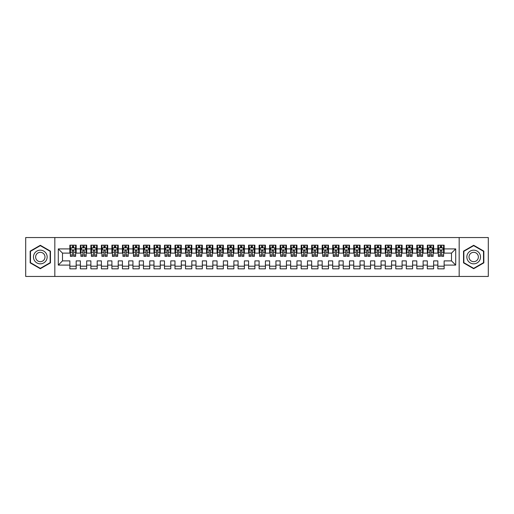 <?xml version="1.0" encoding="UTF-8"?>
<svg xmlns="http://www.w3.org/2000/svg" width="514" height="514" viewBox="0 0 514 514"><rect width="100%" height="100%" fill="white"/><g stroke="black" fill="none" stroke-linecap="round" stroke-linejoin="round"><path stroke-width="0.77" d="M459.175 276.448L488.3 276.448L488.3 237.552L459.175 237.552L459.175 276.448L54.825 276.448L54.825 237.552L25.7 237.552L25.7 276.448L54.825 276.448M459.175 237.552L54.825 237.552M58.294 265.096L58.294 248.904L69.859 248.904L69.859 253.113L62.496 253.113L62.496 260.887L58.294 265.096L69.859 265.096L69.859 268.828L76.168 268.828L76.168 265.096L80.37 265.096L80.37 268.828L86.68 268.828L86.68 265.096L90.882 265.096L90.882 268.828L97.191 268.828L97.191 265.096L101.399 265.096L101.399 268.828L107.709 268.828L107.709 265.096L111.911 265.096L111.911 268.828L118.22 268.828L118.22 265.096L122.428 265.096L122.428 268.828L128.731 268.828L128.731 265.096L132.94 265.096L132.94 268.828L139.249 268.828L139.249 265.096L143.451 265.096L143.451 268.828L149.76 268.828L149.76 265.096L153.969 265.096L153.969 268.828L160.272 268.828L160.272 265.096L164.48 265.096L164.48 268.828L170.789 268.828L170.789 265.096L174.991 265.096L174.991 268.828L181.301 268.828L181.301 265.096L185.509 265.096L185.509 268.828L191.818 268.828L191.818 265.096L196.02 265.096L196.02 268.828L202.33 268.828L202.33 265.096L206.532 265.096L206.532 268.828L212.841 268.828L212.841 265.096L217.049 265.096L217.049 268.828L223.359 268.828L223.359 265.096L227.561 265.096L227.561 268.828L233.87 268.828L233.87 265.096L238.078 265.096L238.078 268.828L244.381 268.828L244.381 265.096L248.59 265.096L248.59 268.828L254.899 268.828L254.899 265.096L259.101 265.096L259.101 268.828L265.41 268.828L265.41 265.096L269.619 265.096L269.619 268.828L275.922 268.828L275.922 265.096L280.13 265.096L280.13 268.828L286.439 268.828L286.439 265.096L290.641 265.096L290.641 268.828L296.951 268.828L296.951 265.096L301.159 265.096L301.159 268.828L307.468 268.828L307.468 265.096L311.67 265.096L311.67 268.828L317.98 268.828L317.98 265.096L322.182 265.096L322.182 268.828L328.491 268.828L328.491 265.096L332.699 265.096L332.699 268.828L339.009 268.828L339.009 265.096L343.211 265.096L343.211 268.828L349.52 268.828L349.52 265.096L353.728 265.096L353.728 268.828L360.031 268.828L360.031 265.096L364.24 265.096L364.24 268.828L370.549 268.828L370.549 265.096L374.751 265.096L374.751 268.828L381.06 268.828L381.06 265.096L385.269 265.096L385.269 268.828L391.572 268.828L391.572 265.096L395.78 265.096L395.78 268.828L402.089 268.828L402.089 265.096L406.291 265.096L406.291 268.828L412.601 268.828L412.601 265.096L416.809 265.096L416.809 268.828L423.118 268.828L423.118 265.096L427.32 265.096L427.32 268.828L433.63 268.828L433.63 265.096L437.832 265.096L437.832 268.828L444.141 268.828L444.141 260.887L451.504 260.887L451.504 253.113L444.141 253.113L444.141 248.904L455.706 248.904L455.706 265.096L444.141 265.096M444.141 248.904L444.141 245.172L437.832 245.172L437.832 248.904L433.63 248.904L433.63 245.172L427.32 245.172L427.32 248.904L423.118 248.904L423.118 245.172L416.809 245.172L416.809 248.904L412.601 248.904L412.601 245.172L406.291 245.172L406.291 248.904L402.089 248.904L402.089 245.172L395.78 245.172L395.78 248.904L391.572 248.904L391.572 245.172L385.269 245.172L385.269 248.904L381.06 248.904L381.06 245.172L374.751 245.172L374.751 248.904L370.549 248.904L370.549 245.172L364.24 245.172L364.24 248.904L360.031 248.904L360.031 245.172L353.728 245.172L353.728 248.904L349.52 248.904L349.52 245.172L343.211 245.172L343.211 248.904L339.009 248.904L339.009 245.172L332.699 245.172L332.699 248.904L328.491 248.904L328.491 245.172L322.182 245.172L322.182 248.904L317.98 248.904L317.98 245.172L311.67 245.172L311.67 248.904L307.468 248.904L307.468 245.172L301.159 245.172L301.159 248.904L296.951 248.904L296.951 245.172L290.641 245.172L290.641 248.904L286.439 248.904L286.439 245.172L280.13 245.172L280.13 248.904L275.922 248.904L275.922 245.172L269.619 245.172L269.619 248.904L265.41 248.904L265.41 245.172L259.101 245.172L259.101 248.904L254.899 248.904L254.899 245.172L248.59 245.172L248.59 248.904L244.381 248.904L244.381 245.172L238.078 245.172L238.078 248.904L233.87 248.904L233.87 245.172L227.561 245.172L227.561 248.904L223.359 248.904L223.359 245.172L217.049 245.172L217.049 248.904L212.841 248.904L212.841 245.172L206.532 245.172L206.532 248.904L202.33 248.904L202.33 245.172L196.02 245.172L196.02 248.904L191.818 248.904L191.818 245.172L185.509 245.172L185.509 248.904L181.301 248.904L181.301 245.172L174.991 245.172L174.991 248.904L170.789 248.904L170.789 245.172L164.48 245.172L164.48 248.904L160.272 248.904L160.272 245.172L153.969 245.172L153.969 248.904L149.76 248.904L149.76 245.172L143.451 245.172L143.451 248.904L139.249 248.904L139.249 245.172L132.94 245.172L132.94 248.904L128.731 248.904L128.731 245.172L122.428 245.172L122.428 248.904L118.22 248.904L118.22 245.172L111.911 245.172L111.911 248.904L107.709 248.904L107.709 245.172L101.399 245.172L101.399 248.904L97.191 248.904L97.191 245.172L90.882 245.172L90.882 248.904L86.68 248.904L86.68 245.172L80.37 245.172L80.37 248.904L76.168 248.904L76.168 245.172L69.859 245.172L69.859 248.904M433.63 265.096L433.63 260.887L437.832 260.887L437.832 265.096M455.706 248.904L451.504 253.113M423.118 265.096L423.118 260.887L427.32 260.887L427.32 265.096M437.832 248.904L437.832 253.113L433.63 253.113L433.63 248.904M412.601 265.096L412.601 260.887L416.809 260.887L416.809 265.096M427.32 248.904L427.32 253.113L423.118 253.113L423.118 248.904M402.089 265.096L402.089 260.887L406.291 260.887L406.291 265.096M416.809 248.904L416.809 253.113L412.601 253.113L412.601 248.904M391.572 265.096L391.572 260.887L395.78 260.887L395.78 265.096M406.291 248.904L406.291 253.113L402.089 253.113L402.089 248.904M381.06 265.096L381.06 260.887L385.269 260.887L385.269 265.096M395.78 248.904L395.78 253.113L391.572 253.113L391.572 248.904M370.549 265.096L370.549 260.887L374.751 260.887L374.751 265.096M385.269 248.904L385.269 253.113L381.06 253.113L381.06 248.904M360.031 265.096L360.031 260.887L364.24 260.887L364.24 265.096M374.751 248.904L374.751 253.113L370.549 253.113L370.549 248.904M349.52 265.096L349.52 260.887L353.728 260.887L353.728 265.096M364.24 248.904L364.24 253.113L360.031 253.113L360.031 248.904M339.009 265.096L339.009 260.887L343.211 260.887L343.211 265.096M353.728 248.904L353.728 253.113L349.52 253.113L349.52 248.904M328.491 265.096L328.491 260.887L332.699 260.887L332.699 265.096M343.211 248.904L343.211 253.113L339.009 253.113L339.009 248.904M317.98 265.096L317.98 260.887L322.182 260.887L322.182 265.096M332.699 248.904L332.699 253.113L328.491 253.113L328.491 248.904M307.468 265.096L307.468 260.887L311.67 260.887L311.67 265.096M322.182 248.904L322.182 253.113L317.98 253.113L317.98 248.904M296.951 265.096L296.951 260.887L301.159 260.887L301.159 265.096M311.67 248.904L311.67 253.113L307.468 253.113L307.468 248.904M286.439 265.096L286.439 260.887L290.641 260.887L290.641 265.096M301.159 248.904L301.159 253.113L296.951 253.113L296.951 248.904M275.922 265.096L275.922 260.887L280.13 260.887L280.13 265.096M290.641 248.904L290.641 253.113L286.439 253.113L286.439 248.904M265.41 265.096L265.41 260.887L269.619 260.887L269.619 265.096M280.13 248.904L280.13 253.113L275.922 253.113L275.922 248.904M254.899 265.096L254.899 260.887L259.101 260.887L259.101 265.096M269.619 248.904L269.619 253.113L265.41 253.113L265.41 248.904M244.381 265.096L244.381 260.887L248.59 260.887L248.59 265.096M259.101 248.904L259.101 253.113L254.899 253.113L254.899 248.904M233.87 265.096L233.87 260.887L238.078 260.887L238.078 265.096M248.59 248.904L248.59 253.113L244.381 253.113L244.381 248.904M223.359 265.096L223.359 260.887L227.561 260.887L227.561 265.096M238.078 248.904L238.078 253.113L233.87 253.113L233.87 248.904M212.841 265.096L212.841 260.887L217.049 260.887L217.049 265.096M227.561 248.904L227.561 253.113L223.359 253.113L223.359 248.904M202.33 265.096L202.33 260.887L206.532 260.887L206.532 265.096M217.049 248.904L217.049 253.113L212.841 253.113L212.841 248.904M191.818 265.096L191.818 260.887L196.02 260.887L196.02 265.096M206.532 248.904L206.532 253.113L202.33 253.113L202.33 248.904M181.301 265.096L181.301 260.887L185.509 260.887L185.509 265.096M196.02 248.904L196.02 253.113L191.818 253.113L191.818 248.904M170.789 265.096L170.789 260.887L174.991 260.887L174.991 265.096M185.509 248.904L185.509 253.113L181.301 253.113L181.301 248.904M160.272 265.096L160.272 260.887L164.48 260.887L164.48 265.096M174.991 248.904L174.991 253.113L170.789 253.113L170.789 248.904M149.76 265.096L149.76 260.887L153.969 260.887L153.969 265.096M164.48 248.904L164.48 253.113L160.272 253.113L160.272 248.904M139.249 265.096L139.249 260.887L143.451 260.887L143.451 265.096M153.969 248.904L153.969 253.113L149.76 253.113L149.76 248.904M128.731 265.096L128.731 260.887L132.94 260.887L132.94 265.096M143.451 248.904L143.451 253.113L139.249 253.113L139.249 248.904M118.22 265.096L118.22 260.887L122.428 260.887L122.428 265.096M132.94 248.904L132.94 253.113L128.731 253.113L128.731 248.904M107.709 265.096L107.709 260.887L111.911 260.887L111.911 265.096M122.428 248.904L122.428 253.113L118.22 253.113L118.22 248.904M97.191 265.096L97.191 260.887L101.399 260.887L101.399 265.096M111.911 248.904L111.911 253.113L107.709 253.113L107.709 248.904M86.68 265.096L86.68 260.887L90.882 260.887L90.882 265.096M101.399 248.904L101.399 253.113L97.191 253.113L97.191 248.904M76.168 265.096L76.168 260.887L80.37 260.887L80.37 265.096M90.882 248.904L90.882 253.113L86.68 253.113L86.68 248.904M62.496 260.887L69.859 260.887L69.859 265.096M80.37 248.904L80.37 253.113L76.168 253.113L76.168 248.904M437.832 247.799L438.358 247.799M443.614 247.799L444.141 247.799M427.32 247.799L427.847 247.799M433.103 247.799L433.63 247.799M416.809 247.799L417.336 247.799M422.592 247.799L423.118 247.799M406.291 247.799L406.818 247.799M412.074 247.799L412.601 247.799M395.78 247.799L396.307 247.799M401.562 247.799L402.089 247.799M385.269 247.799L385.789 247.799M391.051 247.799L391.572 247.799M374.751 247.799L375.278 247.799M380.533 247.799L381.06 247.799M364.24 247.799L364.767 247.799M370.022 247.799L370.549 247.799M353.728 247.799L354.249 247.799M359.511 247.799L360.031 247.799M343.211 247.799L343.737 247.799M348.993 247.799L349.52 247.799M332.699 247.799L333.226 247.799M338.482 247.799L339.009 247.799M322.182 247.799L322.708 247.799M327.964 247.799L328.491 247.799M311.67 247.799L312.197 247.799M317.453 247.799L317.98 247.799M301.159 247.799L301.686 247.799M306.942 247.799L307.468 247.799M290.641 247.799L291.168 247.799M296.424 247.799L296.951 247.799M280.13 247.799L280.657 247.799M285.912 247.799L286.439 247.799M269.619 247.799L270.139 247.799M275.401 247.799L275.922 247.799M259.101 247.799L259.628 247.799M264.883 247.799L265.41 247.799M248.59 247.799L249.117 247.799M254.372 247.799L254.899 247.799M238.078 247.799L238.599 247.799M243.861 247.799L244.381 247.799M227.561 247.799L228.087 247.799M233.343 247.799L233.87 247.799M217.049 247.799L217.576 247.799M222.832 247.799L223.359 247.799M206.532 247.799L207.058 247.799M212.314 247.799L212.841 247.799M196.02 247.799L196.547 247.799M201.803 247.799L202.33 247.799M185.509 247.799L186.036 247.799M191.292 247.799L191.818 247.799M174.991 247.799L175.518 247.799M180.774 247.799L181.301 247.799M164.48 247.799L165.007 247.799M170.262 247.799L170.789 247.799M153.969 247.799L154.489 247.799M159.751 247.799L160.272 247.799M143.451 247.799L143.978 247.799M149.233 247.799L149.76 247.799M132.94 247.799L133.467 247.799M138.722 247.799L139.249 247.799M122.428 247.799L122.949 247.799M128.211 247.799L128.731 247.799M111.911 247.799L112.438 247.799M117.693 247.799L118.22 247.799M101.399 247.799L101.926 247.799M107.182 247.799L107.709 247.799M90.882 247.799L91.408 247.799M96.664 247.799L97.191 247.799M80.37 247.799L80.897 247.799M86.153 247.799L86.68 247.799M69.859 247.799L70.386 247.799M75.642 247.799L76.168 247.799M69.859 266.201L76.168 266.201M80.37 266.201L86.68 266.201M90.882 266.201L97.191 266.201M101.399 266.201L107.709 266.201M111.911 266.201L118.22 266.201M122.428 266.201L128.731 266.201M132.94 266.201L139.249 266.201M143.451 266.201L149.76 266.201M153.969 266.201L160.272 266.201M164.48 266.201L170.789 266.201M174.991 266.201L181.301 266.201M185.509 266.201L191.818 266.201M196.02 266.201L202.33 266.201M206.532 266.201L212.841 266.201M217.049 266.201L223.359 266.201M227.561 266.201L233.87 266.201M238.078 266.201L244.381 266.201M248.59 266.201L254.899 266.201M259.101 266.201L265.41 266.201M269.619 266.201L275.922 266.201M280.13 266.201L286.439 266.201M290.641 266.201L296.951 266.201M301.159 266.201L307.468 266.201M311.67 266.201L317.98 266.201M322.182 266.201L328.491 266.201M332.699 266.201L339.009 266.201M343.211 266.201L349.52 266.201M353.728 266.201L360.031 266.201M364.24 266.201L370.549 266.201M374.751 266.201L381.06 266.201M385.269 266.201L391.572 266.201M395.78 266.201L402.089 266.201M406.291 266.201L412.601 266.201M416.809 266.201L423.118 266.201M427.32 266.201L433.63 266.201M437.832 266.201L444.141 266.201M58.294 248.904L62.496 253.113M451.504 260.887L455.706 265.096M50.462 251.14L40.317 245.287L30.165 251.14L30.165 262.86L40.317 268.713L50.462 262.86L50.462 251.14M463.538 251.14L463.538 262.86L473.683 268.713L483.835 262.86L483.835 251.14L473.683 245.287L463.538 251.14M73.643 246.54L72.378 246.54M75.642 255.053L73.643 255.053L73.643 256.37L75.642 256.37L75.642 249.958L74.588 247.851L71.433 247.851L70.386 249.958L70.386 256.37L72.378 256.37L72.378 255.053L70.386 255.053M70.386 249.958L70.386 245.172M75.642 249.958L75.642 245.172M72.378 247.851L72.378 245.172M73.643 245.172L73.643 247.851M73.643 255.053L73.643 250.742C73.219 249.932 72.802 249.932 72.378 250.742L72.378 255.053M73.643 247.799L72.378 247.799M84.155 246.54L82.895 246.54M86.153 255.053L84.155 255.053L84.155 256.37L86.153 256.37L86.153 249.958L85.099 247.851L81.951 247.851L80.897 249.958L80.897 256.37L82.895 256.37L82.895 255.053L80.897 255.053M80.897 249.958L80.897 245.172M86.153 249.958L86.153 245.172M82.895 247.851L82.895 245.172M84.155 245.172L84.155 247.851M84.155 255.053L84.155 250.742C83.737 249.932 83.313 249.932 82.895 250.742L82.895 255.053M84.155 247.799L82.895 247.799M94.672 246.54L93.407 246.54M96.664 255.053L94.672 255.053L94.672 256.37L96.664 256.37L96.664 249.958L95.617 247.851L92.462 247.851L91.408 249.958L91.408 256.37L93.407 256.37L93.407 255.053L91.408 255.053M91.408 249.958L91.408 245.172M96.664 249.958L96.664 245.172M93.407 247.851L93.407 245.172M94.672 245.172L94.672 247.851M94.672 255.053L94.672 250.742C94.248 249.932 93.831 249.932 93.407 250.742L93.407 255.053M94.672 247.799L93.407 247.799M46.234 253.582A6.836 6.836 0 0 0 36.899 251.083A6.836 6.836 0 0 0 34.393 260.418A6.836 6.836 0 0 0 43.729 262.917A6.836 6.836 0 0 0 46.234 253.582M44.365 254.661A4.677 4.677 0 0 0 37.972 252.946A4.677 4.677 0 0 0 36.263 259.339A4.677 4.677 0 0 0 42.656 261.054A4.677 4.677 0 0 0 44.365 254.661M40.317 268.353L30.487 262.673L30.487 251.327L40.317 245.647L50.147 251.327L50.147 262.673L40.317 268.353M479.607 253.582A6.836 6.836 0 0 0 470.271 251.083A6.836 6.836 0 0 0 467.766 260.418A6.836 6.836 0 0 0 477.101 262.917A6.836 6.836 0 0 0 479.607 253.582M477.737 254.661A4.677 4.677 0 0 0 471.344 252.946A4.677 4.677 0 0 0 469.635 259.339A4.677 4.677 0 0 0 476.028 261.054A4.677 4.677 0 0 0 477.737 254.661M473.683 268.353L463.853 262.673L463.853 251.327L473.683 245.647L483.513 251.327L483.513 262.673L473.683 268.353M105.184 246.54L103.924 246.54M107.182 255.053L105.184 255.053L105.184 256.37L107.182 256.37L107.182 249.958L106.128 247.851L102.973 247.851L101.926 249.958L101.926 256.37L103.924 256.37L103.924 255.053L101.926 255.053M101.926 249.958L101.926 245.172M107.182 249.958L107.182 245.172M103.924 247.851L103.924 245.172M105.184 245.172L105.184 247.851M105.184 255.053L105.184 250.742C104.766 249.932 104.342 249.932 103.924 250.742L103.924 255.053M105.184 247.799L103.924 247.799M115.695 246.54L114.436 246.54M117.693 255.053L115.695 255.053L115.695 256.37L117.693 256.37L117.693 249.958L116.646 247.851L113.491 247.851L112.438 249.958L112.438 256.37L114.436 256.37L114.436 255.053L112.438 255.053M112.438 249.958L112.438 245.172M117.693 249.958L117.693 245.172M114.436 247.851L114.436 245.172M115.695 245.172L115.695 247.851M115.695 255.053L115.695 250.742C115.277 249.932 114.853 249.932 114.436 250.742L114.436 255.053M115.695 247.799L114.436 247.799M126.213 246.54L124.947 246.54M128.211 255.053L126.213 255.053L126.213 256.37L128.211 256.37L128.211 249.958L127.157 247.851L124.002 247.851L122.949 249.958L122.949 256.37L124.947 256.37L124.947 255.053L122.949 255.053M122.949 249.958L122.949 245.172M128.211 249.958L128.211 245.172M124.947 247.851L124.947 245.172M126.213 245.172L126.213 247.851M126.213 255.053L126.213 250.742C125.789 249.932 125.371 249.932 124.947 250.742L124.947 255.053M126.213 247.799L124.947 247.799M136.724 246.54L135.465 246.54M138.722 255.053L136.724 255.053L136.724 256.37L138.722 256.37L138.722 249.958L137.668 247.851L134.514 247.851L133.467 249.958L133.467 256.37L135.465 256.37L135.465 255.053L133.467 255.053M133.467 249.958L133.467 245.172M138.722 249.958L138.722 245.172M135.465 247.851L135.465 245.172M136.724 245.172L136.724 247.851M136.724 255.053L136.724 250.742C136.306 249.932 135.882 249.932 135.465 250.742L135.465 255.053M136.724 247.799L135.465 247.799M147.235 246.54L145.976 246.54M149.233 255.053L147.235 255.053L147.235 256.37L149.233 256.37L149.233 249.958L148.186 247.851L145.032 247.851L143.978 249.958L143.978 256.37L145.976 256.37L145.976 255.053L143.978 255.053M143.978 249.958L143.978 245.172M149.233 249.958L149.233 245.172M145.976 247.851L145.976 245.172M147.235 245.172L147.235 247.851M147.235 255.053L147.235 250.742C146.818 249.932 146.4 249.932 145.976 250.742L145.976 255.053M147.235 247.799L145.976 247.799M157.753 246.54L156.487 246.54M159.751 255.053L157.753 255.053L157.753 256.37L159.751 256.37L159.751 249.958L158.697 247.851L155.543 247.851L154.489 249.958L154.489 256.37L156.487 256.37L156.487 255.053L154.489 255.053M154.489 249.958L154.489 245.172M159.751 249.958L159.751 245.172M156.487 247.851L156.487 245.172M157.753 245.172L157.753 247.851M157.753 255.053L157.753 250.742C157.329 249.932 156.911 249.932 156.487 250.742L156.487 255.053M157.753 247.799L156.487 247.799M168.264 246.54L167.005 246.54M170.262 255.053L168.264 255.053L168.264 256.37L170.262 256.37L170.262 249.958L169.209 247.851L166.054 247.851L165.007 249.958L165.007 256.37L167.005 256.37L167.005 255.053L165.007 255.053M165.007 249.958L165.007 245.172M170.262 249.958L170.262 245.172M167.005 247.851L167.005 245.172M168.264 245.172L168.264 247.851M168.264 255.053L168.264 250.742C167.847 249.932 167.423 249.932 167.005 250.742L167.005 255.053M168.264 247.799L167.005 247.799M178.776 246.54L177.516 246.54M180.774 255.053L178.776 255.053L178.776 256.37L180.774 256.37L180.774 249.958L179.727 247.851L176.572 247.851L175.518 249.958L175.518 256.37L177.516 256.37L177.516 255.053L175.518 255.053M175.518 249.958L175.518 245.172M180.774 249.958L180.774 245.172M177.516 247.851L177.516 245.172M178.776 245.172L178.776 247.851M178.776 255.053L178.776 250.742C178.358 249.932 177.94 249.932 177.516 250.742L177.516 255.053M178.776 247.799L177.516 247.799M189.293 246.54L188.028 246.54M191.292 255.053L189.293 255.053L189.293 256.37L191.292 256.37L191.292 249.958L190.238 247.851L187.083 247.851L186.036 249.958L186.036 256.37L188.028 256.37L188.028 255.053L186.036 255.053M186.036 249.958L186.036 245.172M191.292 249.958L191.292 245.172M188.028 247.851L188.028 245.172M189.293 245.172L189.293 247.851M189.293 255.053L189.293 250.742C188.869 249.932 188.452 249.932 188.028 250.742L188.028 255.053M189.293 247.799L188.028 247.799M199.805 246.54L198.545 246.54M201.803 255.053L199.805 255.053L199.805 256.37L201.803 256.37L201.803 249.958L200.749 247.851L197.601 247.851L196.547 249.958L196.547 256.37L198.545 256.37L198.545 255.053L196.547 255.053M196.547 249.958L196.547 245.172M201.803 249.958L201.803 245.172M198.545 247.851L198.545 245.172M199.805 245.172L199.805 247.851M199.805 255.053L199.805 250.742C199.387 249.932 198.963 249.932 198.545 250.742L198.545 255.053M199.805 247.799L198.545 247.799M210.322 246.54L209.057 246.54M212.314 255.053L210.322 255.053L210.322 256.37L212.314 256.37L212.314 249.958L211.267 247.851L208.112 247.851L207.058 249.958L207.058 256.37L209.057 256.37L209.057 255.053L207.058 255.053M207.058 249.958L207.058 245.172M212.314 249.958L212.314 245.172M209.057 247.851L209.057 245.172M210.322 245.172L210.322 247.851M210.322 255.053L210.322 250.742C209.898 249.932 209.481 249.932 209.057 250.742L209.057 255.053M210.322 247.799L209.057 247.799M220.834 246.54L219.574 246.54M222.832 255.053L220.834 255.053L220.834 256.37L222.832 256.37L222.832 249.958L221.778 247.851L218.623 247.851L217.576 249.958L217.576 256.37L219.574 256.37L219.574 255.053L217.576 255.053M217.576 249.958L217.576 245.172M222.832 249.958L222.832 245.172M219.574 247.851L219.574 245.172M220.834 245.172L220.834 247.851M220.834 255.053L220.834 250.742C220.416 249.932 219.992 249.932 219.574 250.742L219.574 255.053M220.834 247.799L219.574 247.799M231.345 246.54L230.086 246.54M233.343 255.053L231.345 255.053L231.345 256.37L233.343 256.37L233.343 249.958L232.296 247.851L229.141 247.851L228.087 249.958L228.087 256.37L230.086 256.37L230.086 255.053L228.087 255.053M228.087 249.958L228.087 245.172M233.343 249.958L233.343 245.172M230.086 247.851L230.086 245.172M231.345 245.172L231.345 247.851M231.345 255.053L231.345 250.742C230.927 249.932 230.503 249.932 230.086 250.742L230.086 255.053M231.345 247.799L230.086 247.799M241.863 246.54L240.597 246.54M243.861 255.053L241.863 255.053L241.863 256.37L243.861 256.37L243.861 249.958L242.807 247.851L239.652 247.851L238.599 249.958L238.599 256.37L240.597 256.37L240.597 255.053L238.599 255.053M238.599 249.958L238.599 245.172M243.861 249.958L243.861 245.172M240.597 247.851L240.597 245.172M241.863 245.172L241.863 247.851M241.863 255.053L241.863 250.742C241.439 249.932 241.021 249.932 240.597 250.742L240.597 255.053M241.863 247.799L240.597 247.799M252.374 246.54L251.115 246.54M254.372 255.053L252.374 255.053L252.374 256.37L254.372 256.37L254.372 249.958L253.318 247.851L250.164 247.851L249.117 249.958L249.117 256.37L251.115 256.37L251.115 255.053L249.117 255.053M249.117 249.958L249.117 245.172M254.372 249.958L254.372 245.172M251.115 247.851L251.115 245.172M252.374 245.172L252.374 247.851M252.374 255.053L252.374 250.742C251.956 249.932 251.532 249.932 251.115 250.742L251.115 255.053M252.374 247.799L251.115 247.799M262.885 246.54L261.626 246.54M264.883 255.053L262.885 255.053L262.885 256.37L264.883 256.37L264.883 249.958L263.836 247.851L260.682 247.851L259.628 249.958L259.628 256.37L261.626 256.37L261.626 255.053L259.628 255.053M259.628 249.958L259.628 245.172M264.883 249.958L264.883 245.172M261.626 247.851L261.626 245.172M262.885 245.172L262.885 247.851M262.885 255.053L262.885 250.742C262.468 249.932 262.05 249.932 261.626 250.742L261.626 255.053M262.885 247.799L261.626 247.799M273.403 246.54L272.137 246.54M275.401 255.053L273.403 255.053L273.403 256.37L275.401 256.37L275.401 249.958L274.347 247.851L271.193 247.851L270.139 249.958L270.139 256.37L272.137 256.37L272.137 255.053L270.139 255.053M270.139 249.958L270.139 245.172M275.401 249.958L275.401 245.172M272.137 247.851L272.137 245.172M273.403 245.172L273.403 247.851M273.403 255.053L273.403 250.742C272.979 249.932 272.561 249.932 272.137 250.742L272.137 255.053M273.403 247.799L272.137 247.799M283.914 246.54L282.655 246.54M285.912 255.053L283.914 255.053L283.914 256.37L285.912 256.37L285.912 249.958L284.859 247.851L281.704 247.851L280.657 249.958L280.657 256.37L282.655 256.37L282.655 255.053L280.657 255.053M280.657 249.958L280.657 245.172M285.912 249.958L285.912 245.172M282.655 247.851L282.655 245.172M283.914 245.172L283.914 247.851M283.914 255.053L283.914 250.742C283.497 249.932 283.073 249.932 282.655 250.742L282.655 255.053M283.914 247.799L282.655 247.799M294.426 246.54L293.166 246.54M296.424 255.053L294.426 255.053L294.426 256.37L296.424 256.37L296.424 249.958L295.377 247.851L292.222 247.851L291.168 249.958L291.168 256.37L293.166 256.37L293.166 255.053L291.168 255.053M291.168 249.958L291.168 245.172M296.424 249.958L296.424 245.172M293.166 247.851L293.166 245.172M294.426 245.172L294.426 247.851M294.426 255.053L294.426 250.742C294.008 249.932 293.59 249.932 293.166 250.742L293.166 255.053M294.426 247.799L293.166 247.799M304.943 246.54L303.678 246.54M306.942 255.053L304.943 255.053L304.943 256.37L306.942 256.37L306.942 249.958L305.888 247.851L302.733 247.851L301.686 249.958L301.686 256.37L303.678 256.37L303.678 255.053L301.686 255.053M301.686 249.958L301.686 245.172M306.942 249.958L306.942 245.172M303.678 247.851L303.678 245.172M304.943 245.172L304.943 247.851M304.943 255.053L304.943 250.742C304.519 249.932 304.102 249.932 303.678 250.742L303.678 255.053M304.943 247.799L303.678 247.799M315.455 246.54L314.195 246.54M317.453 255.053L315.455 255.053L315.455 256.37L317.453 256.37L317.453 249.958L316.399 247.851L313.251 247.851L312.197 249.958L312.197 256.37L314.195 256.37L314.195 255.053L312.197 255.053M312.197 249.958L312.197 245.172M317.453 249.958L317.453 245.172M314.195 247.851L314.195 245.172M315.455 245.172L315.455 247.851M315.455 255.053L315.455 250.742C315.037 249.932 314.613 249.932 314.195 250.742L314.195 255.053M315.455 247.799L314.195 247.799M325.972 246.54L324.707 246.54M327.964 255.053L325.972 255.053L325.972 256.37L327.964 256.37L327.964 249.958L326.917 247.851L323.762 247.851L322.708 249.958L322.708 256.37L324.707 256.37L324.707 255.053L322.708 255.053M322.708 249.958L322.708 245.172M327.964 249.958L327.964 245.172M324.707 247.851L324.707 245.172M325.972 245.172L325.972 247.851M325.972 255.053L325.972 250.742C325.548 249.932 325.131 249.932 324.707 250.742L324.707 255.053M325.972 247.799L324.707 247.799M336.484 246.54L335.224 246.54M338.482 255.053L336.484 255.053L336.484 256.37L338.482 256.37L338.482 249.958L337.428 247.851L334.273 247.851L333.226 249.958L333.226 256.37L335.224 256.37L335.224 255.053L333.226 255.053M333.226 249.958L333.226 245.172M338.482 249.958L338.482 245.172M335.224 247.851L335.224 245.172M336.484 245.172L336.484 247.851M336.484 255.053L336.484 250.742C336.066 249.932 335.642 249.932 335.224 250.742L335.224 255.053M336.484 247.799L335.224 247.799M346.995 246.54L345.736 246.54M348.993 255.053L346.995 255.053L346.995 256.37L348.993 256.37L348.993 249.958L347.946 247.851L344.791 247.851L343.737 249.958L343.737 256.37L345.736 256.37L345.736 255.053L343.737 255.053M343.737 249.958L343.737 245.172M348.993 249.958L348.993 245.172M345.736 247.851L345.736 245.172M346.995 245.172L346.995 247.851M346.995 255.053L346.995 250.742C346.577 249.932 346.153 249.932 345.736 250.742L345.736 255.053M346.995 247.799L345.736 247.799M357.513 246.54L356.247 246.54M359.511 255.053L357.513 255.053L357.513 256.37L359.511 256.37L359.511 249.958L358.457 247.851L355.302 247.851L354.249 249.958L354.249 256.37L356.247 256.37L356.247 255.053L354.249 255.053M354.249 249.958L354.249 245.172M359.511 249.958L359.511 245.172M356.247 247.851L356.247 245.172M357.513 245.172L357.513 247.851M357.513 255.053L357.513 250.742C357.089 249.932 356.671 249.932 356.247 250.742L356.247 255.053M357.513 247.799L356.247 247.799M368.024 246.54L366.765 246.54M370.022 255.053L368.024 255.053L368.024 256.37L370.022 256.37L370.022 249.958L368.968 247.851L365.814 247.851L364.767 249.958L364.767 256.37L366.765 256.37L366.765 255.053L364.767 255.053M364.767 249.958L364.767 245.172M370.022 249.958L370.022 245.172M366.765 247.851L366.765 245.172M368.024 245.172L368.024 247.851M368.024 255.053L368.024 250.742C367.606 249.932 367.182 249.932 366.765 250.742L366.765 255.053M368.024 247.799L366.765 247.799M378.535 246.54L377.276 246.54M380.533 255.053L378.535 255.053L378.535 256.37L380.533 256.37L380.533 249.958L379.486 247.851L376.332 247.851L375.278 249.958L375.278 256.37L377.276 256.37L377.276 255.053L375.278 255.053M375.278 249.958L375.278 245.172M380.533 249.958L380.533 245.172M377.276 247.851L377.276 245.172M378.535 245.172L378.535 247.851M378.535 255.053L378.535 250.742C378.118 249.932 377.7 249.932 377.276 250.742L377.276 255.053M378.535 247.799L377.276 247.799M389.053 246.54L387.787 246.54M391.051 255.053L389.053 255.053L389.053 256.37L391.051 256.37L391.051 249.958L389.998 247.851L386.843 247.851L385.789 249.958L385.789 256.37L387.787 256.37L387.787 255.053L385.789 255.053M385.789 249.958L385.789 245.172M391.051 249.958L391.051 245.172M387.787 247.851L387.787 245.172M389.053 245.172L389.053 247.851M389.053 255.053L389.053 250.742C388.629 249.932 388.211 249.932 387.787 250.742L387.787 255.053M389.053 247.799L387.787 247.799M399.564 246.54L398.305 246.54M401.562 255.053L399.564 255.053L399.564 256.37L401.562 256.37L401.562 249.958L400.509 247.851L397.354 247.851L396.307 249.958L396.307 256.37L398.305 256.37L398.305 255.053L396.307 255.053M396.307 249.958L396.307 245.172M401.562 249.958L401.562 245.172M398.305 247.851L398.305 245.172M399.564 245.172L399.564 247.851M399.564 255.053L399.564 250.742C399.147 249.932 398.723 249.932 398.305 250.742L398.305 255.053M399.564 247.799L398.305 247.799M410.076 246.54L408.816 246.54M412.074 255.053L410.076 255.053L410.076 256.37L412.074 256.37L412.074 249.958L411.027 247.851L407.872 247.851L406.818 249.958L406.818 256.37L408.816 256.37L408.816 255.053L406.818 255.053M406.818 249.958L406.818 245.172M412.074 249.958L412.074 245.172M408.816 247.851L408.816 245.172M410.076 245.172L410.076 247.851M410.076 255.053L410.076 250.742C409.658 249.932 409.24 249.932 408.816 250.742L408.816 255.053M410.076 247.799L408.816 247.799M420.593 246.54L419.328 246.54M422.592 255.053L420.593 255.053L420.593 256.37L422.592 256.37L422.592 249.958L421.538 247.851L418.383 247.851L417.336 249.958L417.336 256.37L419.328 256.37L419.328 255.053L417.336 255.053M417.336 249.958L417.336 245.172M422.592 249.958L422.592 245.172M419.328 247.851L419.328 245.172M420.593 245.172L420.593 247.851M420.593 255.053L420.593 250.742C420.169 249.932 419.752 249.932 419.328 250.742L419.328 255.053M420.593 247.799L419.328 247.799M431.105 246.54L429.845 246.54M433.103 255.053L431.105 255.053L431.105 256.37L433.103 256.37L433.103 249.958L432.049 247.851L428.901 247.851L427.847 249.958L427.847 256.37L429.845 256.37L429.845 255.053L427.847 255.053M427.847 249.958L427.847 245.172M433.103 249.958L433.103 245.172M429.845 247.851L429.845 245.172M431.105 245.172L431.105 247.851M431.105 255.053L431.105 250.742C430.687 249.932 430.263 249.932 429.845 250.742L429.845 255.053M431.105 247.799L429.845 247.799M441.622 246.54L440.357 246.54M443.614 255.053L441.622 255.053L441.622 256.37L443.614 256.37L443.614 249.958L442.567 247.851L439.412 247.851L438.358 249.958L438.358 256.37L440.357 256.37L440.357 255.053L438.358 255.053M438.358 249.958L438.358 245.172M443.614 249.958L443.614 245.172M440.357 247.851L440.357 245.172M441.622 245.172L441.622 247.851M441.622 255.053L441.622 250.742C441.198 249.932 440.781 249.932 440.357 250.742L440.357 255.053M441.622 247.799L440.357 247.799M75.616 249.9L70.412 249.9M70.386 247.979L71.369 247.979M74.652 247.979L75.642 247.979M72.378 252.233L70.386 252.233M75.642 252.233L73.643 252.233M73.643 247.208L72.378 247.208M86.127 249.9L80.923 249.9M80.897 247.979L81.887 247.979M85.163 247.979L86.153 247.979M82.895 252.233L80.897 252.233M86.153 252.233L84.155 252.233M84.155 247.208L82.895 247.208M96.638 249.9L91.434 249.9M91.408 247.979L92.398 247.979M95.681 247.979L96.664 247.979M93.407 252.233L91.408 252.233M96.664 252.233L94.672 252.233M94.672 247.208L93.407 247.208M107.156 249.9L101.952 249.9M101.926 247.979L102.909 247.979M106.192 247.979L107.182 247.979M103.924 252.233L101.926 252.233M107.182 252.233L105.184 252.233M105.184 247.208L103.924 247.208M117.667 249.9L112.463 249.9M112.438 247.979L113.427 247.979M116.704 247.979L117.693 247.979M114.436 252.233L112.438 252.233M117.693 252.233L115.695 252.233M115.695 247.208L114.436 247.208M128.179 249.9L122.974 249.9M122.949 247.979L123.938 247.979M127.221 247.979L128.211 247.979M124.947 252.233L122.949 252.233M128.211 252.233L126.213 252.233M126.213 247.208L124.947 247.208M138.696 249.9L133.492 249.9M133.467 247.979L134.456 247.979M137.733 247.979L138.722 247.979M135.465 252.233L133.467 252.233M138.722 252.233L136.724 252.233M136.724 247.208L135.465 247.208M149.208 249.9L144.004 249.9M143.978 247.979L144.967 247.979M148.244 247.979L149.233 247.979M145.976 252.233L143.978 252.233M149.233 252.233L147.235 252.233M147.235 247.208L145.976 247.208M159.725 249.9L154.521 249.9M154.489 247.979L155.479 247.979M158.762 247.979L159.751 247.979M156.487 252.233L154.489 252.233M159.751 252.233L157.753 252.233M157.753 247.208L156.487 247.208M170.237 249.9L165.033 249.9M165.007 247.979L165.996 247.979M169.273 247.979L170.262 247.979M167.005 252.233L165.007 252.233M170.262 252.233L168.264 252.233M168.264 247.208L167.005 247.208M180.748 249.9L175.544 249.9M175.518 247.979L176.508 247.979M179.791 247.979L180.774 247.979M177.516 252.233L175.518 252.233M180.774 252.233L178.776 252.233M178.776 247.208L177.516 247.208M191.266 249.9L186.062 249.9M186.036 247.979L187.019 247.979M190.302 247.979L191.292 247.979M188.028 252.233L186.036 252.233M191.292 252.233L189.293 252.233M189.293 247.208L188.028 247.208M201.777 249.9L196.573 249.9M196.547 247.979L197.537 247.979M200.813 247.979L201.803 247.979M198.545 252.233L196.547 252.233M201.803 252.233L199.805 252.233M199.805 247.208L198.545 247.208M212.288 249.9L207.084 249.9M207.058 247.979L208.048 247.979M211.331 247.979L212.314 247.979M209.057 252.233L207.058 252.233M212.314 252.233L210.322 252.233M210.322 247.208L209.057 247.208M222.806 249.9L217.602 249.9M217.576 247.979L218.559 247.979M221.842 247.979L222.832 247.979M219.574 252.233L217.576 252.233M222.832 252.233L220.834 252.233M220.834 247.208L219.574 247.208M233.317 249.9L228.113 249.9M228.087 247.979L229.077 247.979M232.354 247.979L233.343 247.979M230.086 252.233L228.087 252.233M233.343 252.233L231.345 252.233M231.345 247.208L230.086 247.208M243.829 249.9L238.624 249.9M238.599 247.979L239.588 247.979M242.871 247.979L243.861 247.979M240.597 252.233L238.599 252.233M243.861 252.233L241.863 252.233M241.863 247.208L240.597 247.208M254.346 249.9L249.142 249.9M249.117 247.979L250.106 247.979M253.383 247.979L254.372 247.979M251.115 252.233L249.117 252.233M254.372 252.233L252.374 252.233M252.374 247.208L251.115 247.208M264.858 249.9L259.654 249.9M259.628 247.979L260.617 247.979M263.894 247.979L264.883 247.979M261.626 252.233L259.628 252.233M264.883 252.233L262.885 252.233M262.885 247.208L261.626 247.208M275.375 249.9L270.171 249.9M270.139 247.979L271.129 247.979M274.412 247.979L275.401 247.979M272.137 252.233L270.139 252.233M275.401 252.233L273.403 252.233M273.403 247.208L272.137 247.208M285.887 249.9L280.683 249.9M280.657 247.979L281.646 247.979M284.923 247.979L285.912 247.979M282.655 252.233L280.657 252.233M285.912 252.233L283.914 252.233M283.914 247.208L282.655 247.208M296.398 249.9L291.194 249.9M291.168 247.979L292.158 247.979M295.441 247.979L296.424 247.979M293.166 252.233L291.168 252.233M296.424 252.233L294.426 252.233M294.426 247.208L293.166 247.208M306.916 249.9L301.712 249.9M301.686 247.979L302.669 247.979M305.952 247.979L306.942 247.979M303.678 252.233L301.686 252.233M306.942 252.233L304.943 252.233M304.943 247.208L303.678 247.208M317.427 249.9L312.223 249.9M312.197 247.979L313.187 247.979M316.463 247.979L317.453 247.979M314.195 252.233L312.197 252.233M317.453 252.233L315.455 252.233M315.455 247.208L314.195 247.208M327.938 249.9L322.734 249.9M322.708 247.979L323.698 247.979M326.981 247.979L327.964 247.979M324.707 252.233L322.708 252.233M327.964 252.233L325.972 252.233M325.972 247.208L324.707 247.208M338.456 249.9L333.252 249.9M333.226 247.979L334.209 247.979M337.492 247.979L338.482 247.979M335.224 252.233L333.226 252.233M338.482 252.233L336.484 252.233M336.484 247.208L335.224 247.208M348.967 249.9L343.763 249.9M343.737 247.979L344.727 247.979M348.004 247.979L348.993 247.979M345.736 252.233L343.737 252.233M348.993 252.233L346.995 252.233M346.995 247.208L345.736 247.208M359.479 249.9L354.274 249.9M354.249 247.979L355.238 247.979M358.521 247.979L359.511 247.979M356.247 252.233L354.249 252.233M359.511 252.233L357.513 252.233M357.513 247.208L356.247 247.208M369.996 249.9L364.792 249.9M364.767 247.979L365.756 247.979M369.033 247.979L370.022 247.979M366.765 252.233L364.767 252.233M370.022 252.233L368.024 252.233M368.024 247.208L366.765 247.208M380.508 249.9L375.304 249.9M375.278 247.979L376.267 247.979M379.544 247.979L380.533 247.979M377.276 252.233L375.278 252.233M380.533 252.233L378.535 252.233M378.535 247.208L377.276 247.208M391.025 249.9L385.821 249.9M385.789 247.979L386.779 247.979M390.062 247.979L391.051 247.979M387.787 252.233L385.789 252.233M391.051 252.233L389.053 252.233M389.053 247.208L387.787 247.208M401.537 249.9L396.333 249.9M396.307 247.979L397.296 247.979M400.573 247.979L401.562 247.979M398.305 252.233L396.307 252.233M401.562 252.233L399.564 252.233M399.564 247.208L398.305 247.208M412.048 249.9L406.844 249.9M406.818 247.979L407.808 247.979M411.091 247.979L412.074 247.979M408.816 252.233L406.818 252.233M412.074 252.233L410.076 252.233M410.076 247.208L408.816 247.208M422.566 249.9L417.362 249.9M417.336 247.979L418.319 247.979M421.602 247.979L422.592 247.979M419.328 252.233L417.336 252.233M422.592 252.233L420.593 252.233M420.593 247.208L419.328 247.208M433.077 249.9L427.873 249.9M427.847 247.979L428.837 247.979M432.113 247.979L433.103 247.979M429.845 252.233L427.847 252.233M433.103 252.233L431.105 252.233M431.105 247.208L429.845 247.208M443.588 249.9L438.384 249.9M438.358 247.979L439.348 247.979M442.631 247.979L443.614 247.979M440.357 252.233L438.358 252.233M443.614 252.233L441.622 252.233M441.622 247.208L440.357 247.208"/></g></svg>
